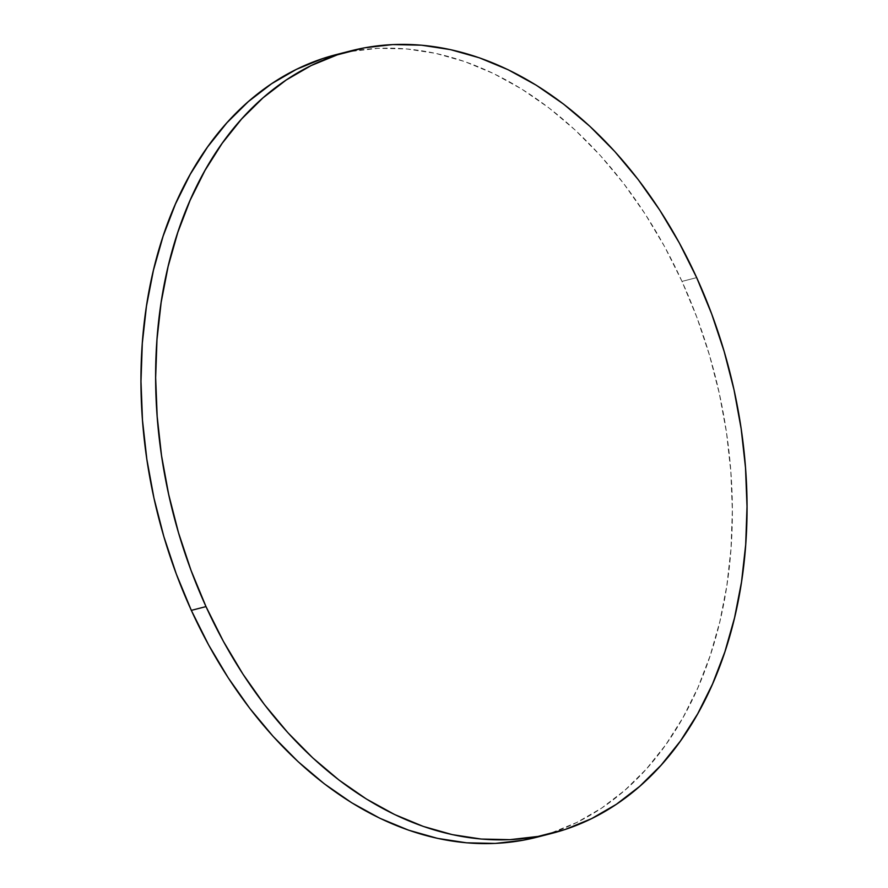 <?xml version="1.0" encoding="UTF-8"?>
<svg xmlns="http://www.w3.org/2000/svg" width="888" height="888" viewBox="0 0 888 888"><rect width="100%" height="100%" fill="white"/><g stroke="black" fill="none" stroke-linecap="round" stroke-linejoin="round"><path stroke-width="0.67" stroke-dasharray="4.44 3.33" d="M536.963 837.195A403.973 287.146 75.6 0 0 681.995 281.396L696.669 277.633L681.995 281.396A403.973 287.146 75.6 0 0 336.352 54.568M537.307 837.118L550.671 833.166L576.867 822.421L601.709 808.047L624.963 790.176L646.397 768.997L665.811 744.699L683.027 717.526L697.868 687.745L710.189 655.622L719.879 621.489L726.839 585.658L731.013 548.484L732.345 510.323L730.824 471.539L726.484 432.512L719.336 393.617L709.479 355.211L696.991 317.693L681.995 281.396L664.635 246.698L645.077 213.908L623.52 183.35L600.155 155.333L575.224 130.103L548.951 107.914L521.6 88.989L493.428 73.493L464.713 61.583L435.731 53.38L406.748 48.951L378.066 48.34L349.939 51.571L336.685 54.479"/><path stroke-width="1.33" d="M351.038 50.805L336.352 54.568A403.973 287.146 75.6 0 0 191.331 610.367L206.005 606.604A403.973 287.146 -104.4 0 1 351.038 50.805A403.973 287.146 -104.4 0 1 696.669 277.633A403.973 287.146 -104.4 0 1 551.648 833.432A403.973 287.146 -104.4 0 1 206.005 606.604L191.331 610.367A403.973 287.146 75.6 0 0 536.963 837.195L551.648 833.432M206.005 606.604L223.365 641.303L242.924 674.092L264.48 704.65L287.845 732.667L312.776 757.897L339.05 780.086L366.4 799.011L394.572 814.507L423.287 826.417L452.27 834.62L481.252 839.049L509.934 839.66L538.061 836.429L565.356 829.403L591.541 818.658L616.383 804.284L639.638 786.413L661.072 765.234L680.497 740.936L697.713 713.763L712.542 683.982L724.874 651.859L734.565 617.726L741.524 581.895L745.687 544.721L747.019 506.56L745.509 467.776L741.158 428.749L734.021 389.854L724.153 351.448L711.665 313.93L696.669 277.633L679.309 242.935L659.762 210.145L638.195 179.587L614.84 151.571L589.898 126.34L563.636 104.151L536.285 85.226L508.114 69.73L479.398 57.82L450.405 49.617L421.434 45.188L392.74 44.578L364.613 47.808L337.329 54.834L311.133 65.579L286.291 79.953L263.037 97.824L241.603 119.003L222.189 143.301L204.973 170.474L190.132 200.255L177.811 232.379L168.121 266.511L161.161 302.342L156.987 339.516L155.655 377.678L157.176 416.461L161.516 455.489L168.665 494.383L178.521 532.789L191.009 570.307L206.005 606.604M336.685 54.479L322.644 58.597L296.459 69.342L271.617 83.716L248.363 101.587L226.928 122.766L207.503 147.064L190.287 174.237L175.458 204.018L163.126 236.141L153.435 270.274L146.476 306.105L142.313 343.279L140.981 381.44L142.491 420.224L146.842 459.251L153.979 498.146L163.847 536.552L176.335 574.07L191.331 610.367L208.691 645.065L228.238 677.855L249.806 708.413L273.16 736.43L298.102 761.66L324.364 783.849L351.715 802.774L379.886 818.27L408.602 830.18L437.595 838.383L466.566 842.812L495.26 843.422L523.387 840.192L537.307 837.118"/></g></svg>
